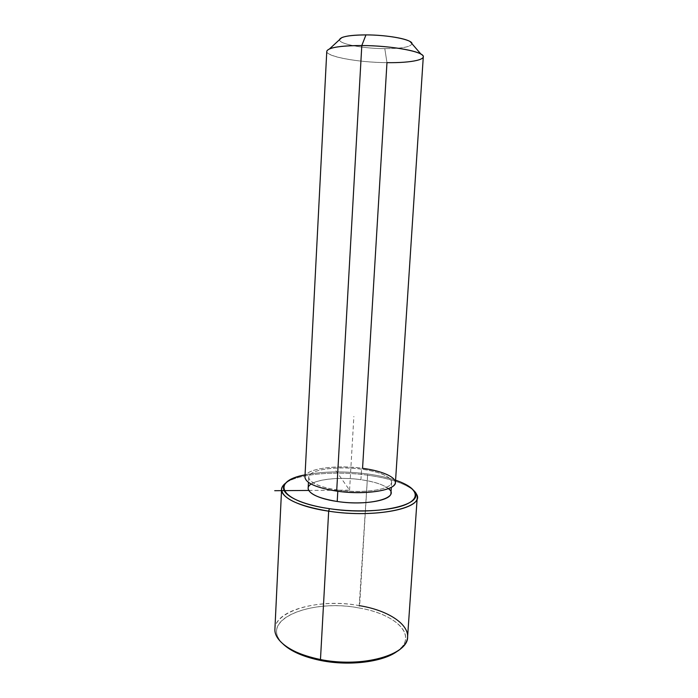 <?xml version="1.0" encoding="UTF-8"?>
<svg xmlns="http://www.w3.org/2000/svg" width="698" height="698" viewBox="0 0 698 698"><rect width="100%" height="100%" fill="white"/><g stroke="black" fill="none" stroke-linecap="round" stroke-linejoin="round"><path stroke-width="0.52" stroke-dasharray="3.49 2.62" d="M308.15 488.286C307.914 480.364 336.392 476.08 360.936 479.692L361.573 469.169C336.986 465.645 308.472 469.693 308.725 477.319C309.484 482.78 319.195 487.03 337.858 490.075L337.797 491.261L337.858 490.075C363.632 493.966 392.424 489.368 391.657 482.1C390.435 476.306 380.41 471.996 361.573 469.169L360.936 479.692C379.738 482.58 389.746 487.038 390.95 493.058M423.285 56.896C421.13 60.796 409.028 62.715 386.971 62.645C358.31 62.454 325.818 56.634 326.777 51.329M304.939 477.196C304.694 468.864 335.79 464.467 362.559 468.297C383.115 471.368 394.073 476.071 395.434 482.414M329.552 48.869C315.819 54.252 352.822 62.515 386.971 62.645L362.559 468.297C340.511 465.322 315.295 467.442 307.452 473.296C299.268 479.098 312.259 487.675 336.68 491.113M386.971 62.645L384.799 48.651C363.108 48.607 338.687 43.948 339.516 39.69C338.687 43.948 363.108 48.607 384.799 48.651L386.971 62.645M411.986 43.738C410.721 46.967 401.664 48.598 384.799 48.651C401.664 48.598 410.721 46.967 411.986 43.738M337.858 490.075C315.566 486.951 303.551 479.116 310.976 473.785C318.079 468.402 341.287 466.421 361.573 469.169C381.928 471.848 395.906 478.933 390.4 484.717C385.235 490.546 360.072 493.277 337.858 490.075M305.061 474.858C323.436 471.298 344.158 470.984 367.235 473.907C377.958 475.373 387.407 477.467 395.574 480.198C387.407 477.467 377.958 475.373 367.235 473.907C344.158 470.984 323.436 471.298 305.061 474.858M388.428 488.626C383.202 484.552 374.041 481.576 360.936 479.692C341.488 476.926 318.803 478.784 311.168 484.054M285.901 482.929C298.055 473.855 335.529 470.679 367.602 475.181L367.235 473.907L367.602 475.181C389.772 478.322 405.128 483.426 413.687 490.485C405.128 483.426 389.772 478.322 367.602 475.181C335.529 470.679 298.055 473.855 285.901 482.929M274.907 629.134C275.108 609.642 320.967 598.352 359.636 605.69L359.06 607.984C392.224 613.385 415.188 631.943 401.812 647.107L397.572 651.016C418.678 635.695 395.583 613.778 359.06 607.984C311.264 598.256 257.353 620.173 283.231 644.167L279.671 640.057C263.155 617.137 314.597 599.128 359.06 607.984L367.602 475.181L359.636 605.69C386.989 610.305 408.557 623.314 407.606 636.785M359.636 605.69C314.004 596.633 261.078 614.973 277.952 638.495L279.671 640.057M308.725 490.441L349.576 490.127L335.04 469.501M349.576 490.127L353.869 416.462M308.725 477.319L308.455 482.397M391.657 482.1L391.316 487.291M403.706 645.746L401.812 647.107"/><path stroke-width="1.05" d="M391.316 487.291L390.95 493.058C391.691 500.606 362.943 505.457 337.213 501.478L337.797 491.261L337.213 501.478C318.593 498.355 308.9 493.957 308.15 488.286L308.455 482.397M336.68 491.113C361.014 494.638 388.568 491.61 394.1 485.223C400.006 478.889 384.677 471.202 362.559 468.297L386.971 62.645C412.221 63.064 429.933 59.129 420.973 54.139C414.071 49.785 386.203 45.623 361.8 45.545L336.68 491.113C316.334 487.78 305.75 483.138 304.939 477.196L326.777 51.329C328.156 47.604 339.821 45.675 361.8 45.545C392.224 45.588 425.108 51.931 423.285 56.896L395.434 482.414C396.29 490.328 364.862 495.371 336.68 491.113L361.8 45.545C346.016 45.527 335.267 46.644 329.552 48.869L341.75 37.631C346.164 35.834 354.235 34.926 365.961 34.9L361.8 45.545L365.961 34.9C384.057 34.9 404.718 38.085 410.119 41.575L411.986 43.738C412.797 39.707 388.358 34.856 365.961 34.9C349.436 35.066 340.624 36.662 339.516 39.69L341.75 37.631M329.395 508.659C279.27 501.574 269.96 481.14 305.061 474.858C293.91 477.24 287 480.617 284.33 484.997C279.052 493.312 298.037 504.165 329.395 508.659L328.671 511.172C296.353 506.521 276.888 495.266 282.385 486.663L285.901 482.929C283.126 484.953 281.687 487.143 281.573 489.507C282.594 498.704 298.29 505.928 328.671 511.172L329.395 508.659C374.913 515.848 423.145 505.526 414.926 492.526C412.675 487.928 406.219 483.827 395.574 480.198C415.336 486.82 421.784 496.767 407.527 503.738C393.48 510.727 359.104 513.091 329.395 508.659M311.168 484.054C302.068 489.551 314.03 498.259 337.213 501.478C369.303 506.504 401.106 497.726 388.428 488.626M417.221 497.534L407.606 636.785C408.609 654.768 362.07 668.213 320.469 659.531L328.671 511.172C371.397 517.933 418.695 509.619 417.23 497.325C417.317 495.03 416.139 492.744 413.687 490.485L416.662 494.402C425.222 507.856 375.594 518.631 328.671 511.172L320.469 659.531C292.584 654.27 274 641.026 274.907 629.134L281.573 489.507M283.231 644.167C291.197 651.548 303.787 657.001 320.984 660.535C349.759 666.363 383.891 661.817 397.572 651.016C383.891 661.817 349.759 666.363 320.984 660.535C303.787 657.001 291.197 651.548 283.231 644.167M277.952 638.495C284.915 648.006 299.093 655.021 320.469 659.531L320.984 660.535L320.469 659.531C353.895 666.372 393.262 659.313 403.706 645.746C417.395 630.189 393.689 611.204 359.636 605.69M308.725 490.441L274.715 490.703M410.119 41.575L420.973 54.139M282.385 486.663L284.33 484.997M416.662 494.402L414.926 492.526"/></g></svg>
